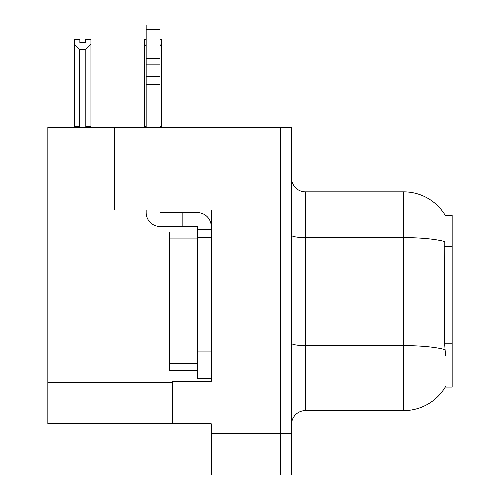 <?xml version="1.0" encoding="UTF-8"?>
<svg xmlns="http://www.w3.org/2000/svg" width="500" height="500" viewBox="0 0 500 500"><rect width="100%" height="100%" fill="white"/><g stroke="black" fill="none" stroke-linecap="round" stroke-linejoin="round"><path stroke-width="0.75" d="M114.306 209.988L211.231 209.988L211.231 381.4L172.463 381.4L172.463 423.769L47.844 423.769L47.844 209.988L114.306 209.988L114.306 127.463L280.462 127.463L280.462 475L211.231 475L211.231 433.462L280.462 433.462L280.462 475L291.537 475L291.537 433.462L280.462 433.462L280.462 169L291.537 169L291.537 433.462M172.463 423.769L211.231 423.769L211.231 433.462M114.306 127.463L47.844 127.463L47.844 209.988M445.356 215.556A48.463 48.463 0 0 0 403.694 191.844A48.463 48.463 0 0 1 445.356 215.556L452.156 215.387L452.156 387.075L445.256 387.075L445.5 386.662A48.463 48.463 0 0 1 403.694 410.613A48.463 48.463 0 0 0 445.256 387.075M291.537 424.462A13.844 13.844 0 0 1 305.387 410.613L403.694 410.613L403.694 191.844L305.387 191.844A13.844 13.844 0 0 1 291.537 178A13.844 13.844 0 0 0 305.387 191.844L305.387 410.613M445.5 355.231L444.606 343.2L444.806 241.575A48.463 8.413 180 0 0 403.694 237.613L305.387 237.613A13.844 2.406 0 0 1 291.537 235.206M280.462 127.463L291.537 127.463L291.537 169M160 39.4L161.281 39.4L161.281 44.006L160 46.212M160 126.769L161.281 126.769L161.281 127.463L161.281 44.006M146.156 126.769L144.662 126.769L144.662 39.4L146.156 39.4M146.156 46.494L144.662 44.006M85.4 42.688L79.862 42.688L85.4 42.688L85.4 39.4L90.944 39.4L90.944 44.006L85.812 49.288L79.45 49.288L79.45 126.769L74.325 126.769L74.325 127.463M79.45 49.288L74.325 44.006L74.325 39.4L79.862 39.4L79.862 42.688M79.45 126.769L78.769 127.463M74.325 44.006L74.325 126.769M90.944 44.006L90.944 126.769L85.812 126.769L85.812 49.288M86.494 127.463L85.812 126.769M90.944 126.769L90.944 127.463M160 209.988L160 212.613L182.15 212.613L182.15 226.462L197.381 226.462L197.381 229.231L211.231 229.231M197.381 378.769L211.231 378.769L197.381 378.769L197.381 229.231M211.231 237.537L197.381 237.537L197.387 232L169.694 232L169.694 370.462L197.381 370.462M182.15 212.613L197.381 212.613A13.844 13.844 0 0 1 211.231 226.469M146.156 209.988L146.156 212.613A13.844 13.844 0 0 0 160 226.462L182.15 226.462M146.156 127.463L146.156 84.606L160 84.606L160 127.463M160 29.419L146.156 29.419L146.156 25L160 25L160 84.606M146.156 84.606L146.156 76.481L160 76.481M160 64.144L146.156 64.144L146.156 29.419M146.156 64.144L146.156 76.481M160 58.319L146.156 58.319M47.844 382.231L172.463 382.231M452.156 246.275L444.606 246.275M452.156 343.2L444.606 343.2M444.956 349.613A48.463 8.413 180 0 0 403.694 345.613L305.387 345.613A13.844 2.406 -0 0 1 291.537 343.206M211.231 351.075L197.381 351.075M169.694 363.537L197.381 363.537M169.694 238.925L197.381 238.925"/></g></svg>
